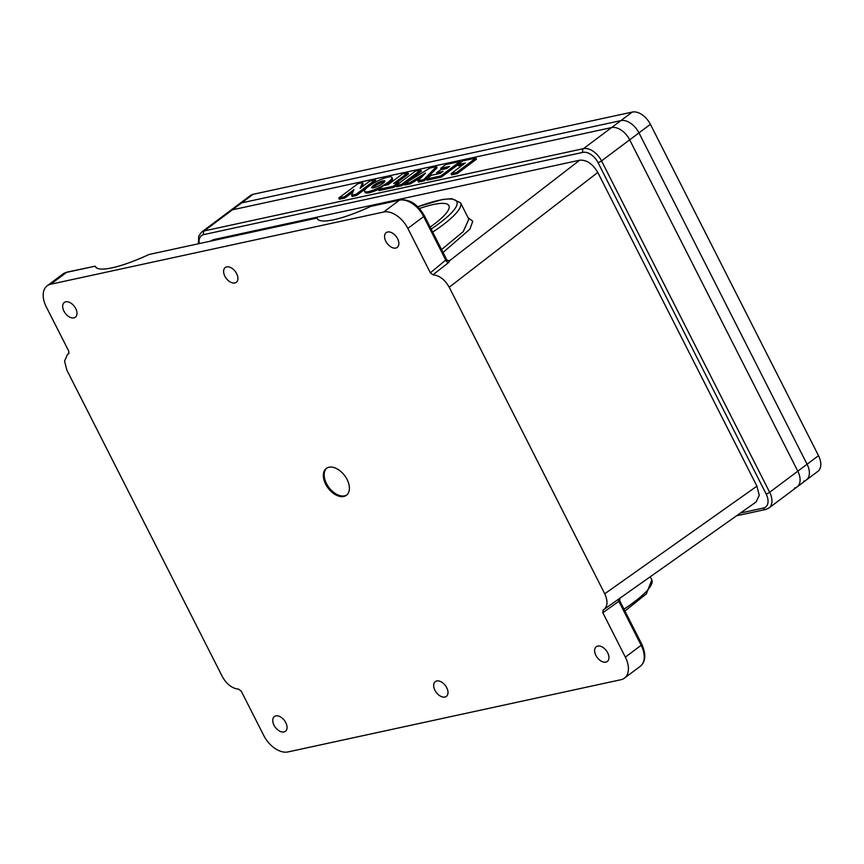 <?xml version="1.0" encoding="UTF-8"?>
<svg xmlns="http://www.w3.org/2000/svg" width="864" height="864" viewBox="0 0 864 864"><rect width="100%" height="100%" fill="white"/><g stroke="black" fill="none" stroke-linecap="round" stroke-linejoin="round"><path stroke-width="1.3" d="M457.747 164.646L465.329 163.004L451.04 173.707L456.538 172.508L475.837 158.058L462.769 160.888L457.747 164.646L458.341 165.823L462.888 164.83M475.837 158.058L476.431 159.224L457.132 173.675L456.538 172.508M451.04 173.707L451.634 174.874L457.132 173.675M410.011 182.606L425.531 173.07L417.895 180.889L423.76 179.615L436.504 166.59L430.013 167.994L404.136 183.881L410.011 182.606L410.605 183.773L421.783 176.904M404.136 183.881L404.73 185.047L410.605 183.773M436.504 166.59L437.098 167.756L424.354 180.792L423.76 179.615M417.895 180.889L418.478 182.066L424.354 180.792M378.41 189.454L393.325 186.224L398.347 182.466L393.638 183.481L407.927 172.789L402.43 173.977L388.141 184.68L383.432 185.695L378.41 189.454L379.004 190.62L393.919 187.391L396.058 185.782M393.325 186.224L393.919 187.391M407.927 172.789L408.51 173.956L396.673 182.822M398.347 182.466L398.866 183.492M326.754 468.126A16.772 10.379 -126.8 0 0 326.495 483.548A16.772 10.379 -126.8 0 0 346.842 494.942M325.652 484.175A16.772 10.379 -126.8 0 0 346.432 495.277A16.772 10.379 -126.8 0 0 344.682 475.632A16.772 10.379 -126.8 0 0 326.322 468.418A16.772 10.379 -126.8 0 0 325.652 484.175M446.569 259.524A2.689 2.592 119.9 0 0 450.014 260.377L448.643 262.483L432.972 274.795L430.369 272.797L407.84 228.398A22.367 13.835 -126.8 0 0 383.648 212.015L50.684 284.234A22.367 13.835 -126.8 0 0 47.164 285.811A22.367 13.835 -126.8 0 0 46.267 306.828L68.796 351.227L68.526 353.84L67.403 354.564L64.562 361.109L66.874 370.159L222.394 676.717C226.757 684.342 232.178 688.489 238.637 689.159L241.25 691.157L263.779 735.556A22.367 13.835 -126.8 0 0 287.971 751.939L620.924 679.72A22.367 13.835 -126.8 0 0 624.445 678.132A22.367 13.835 -126.8 0 0 625.342 657.126L641.164 645.278A2.776 0.594 -26.9 0 0 641.866 644.414C646.229 654.502 645.7 661.792 640.267 666.295A22.367 13.835 -126.8 0 0 641.164 645.278L618.862 601.322L602.824 612.727L625.342 657.126M318.157 219.704L316.958 218.063L149.008 254.491A63.482 13.586 153.1 0 1 95.44 266.695A63.482 13.586 153.1 0 1 95.213 266.166L67.144 272.095A2.776 2.095 -102.2 0 0 66.506 272.387A22.367 13.835 -126.8 0 0 62.986 273.974L47.164 285.811M50.684 284.234L66.506 272.387L95.213 266.166L96.412 267.797M149.008 254.491L316.958 218.063A63.482 13.586 153.1 0 0 317.174 218.603A63.482 13.586 153.1 0 0 370.753 206.399L400.097 199.876A2.776 2.095 77.8 0 0 399.46 200.167L383.648 212.015M467.996 217.544L472.781 221.27L469.832 229.273L443.027 252.482M441.536 249.556L463.212 231.66L468.828 219.164L460.523 202.813A71.496 15.293 153.1 0 1 432.68 232.103M419.461 208.516A59.854 12.809 153.1 0 1 448.945 205.708A59.854 12.809 153.1 0 1 433.814 224.435A59.854 12.809 153.1 0 1 430.142 227.102M236.66 273.661A9.212 5.702 -126.8 0 0 225.245 267.559A9.212 5.702 -126.8 0 0 224.878 276.221A9.212 5.702 -126.8 0 0 236.293 282.312A9.212 5.702 -126.8 0 0 236.66 273.661M430.369 272.797L446.548 259.416L424.354 215.687A2.776 0.594 -26.9 0 1 423.652 216.551A22.367 13.835 -126.8 0 0 399.46 200.167L370.753 206.399M75.719 308.567A9.212 5.702 -126.8 0 0 64.303 302.465A9.212 5.702 -126.8 0 0 63.936 311.126A9.212 5.702 -126.8 0 0 75.352 317.228A9.212 5.702 -126.8 0 0 75.719 308.567M210.665 240.97L213.494 239.63L579.69 160.196C586.613 159.721 592.65 163.814 597.78 172.454L756.929 486.151L604.746 593.784C608.213 601.603 607.662 607.046 603.083 610.114L602.824 612.727M446.742 687.733A9.212 5.702 -126.8 0 0 435.316 681.631A9.212 5.702 -126.8 0 0 434.948 690.293A9.212 5.702 -126.8 0 0 446.364 696.395A9.212 5.702 -126.8 0 0 446.742 687.733M285.79 722.639A9.212 5.702 -126.8 0 0 274.374 716.548A9.212 5.702 -126.8 0 0 274.007 725.198A9.212 5.702 -126.8 0 0 285.422 731.3A9.212 5.702 -126.8 0 0 285.79 722.639M607.684 652.828A9.212 5.702 -126.8 0 0 596.257 646.726A9.212 5.702 -126.8 0 0 595.89 655.387A9.212 5.702 -126.8 0 0 607.306 661.478A9.212 5.702 -126.8 0 0 607.684 652.828M619.618 600.631L618.862 601.322L619.618 600.631M618.678 599.173A2.689 1.674 -125.4 0 0 618.862 601.322M602.953 610.189L756.119 501.962L759.229 495.331L756.929 486.151M604.746 593.784L449.215 287.226C444.852 279.612 439.441 275.465 432.972 274.795M407.84 228.398L423.652 216.551L445.954 260.518A2.689 1.652 -128.2 0 0 448.643 262.483M448.06 260.701L447.466 260.388A2.689 2.592 119.9 0 0 447.466 260.388L446.548 259.416M397.602 238.756A9.212 5.702 -126.8 0 0 386.186 232.654A9.212 5.702 -126.8 0 0 385.819 241.304A9.212 5.702 -126.8 0 0 397.235 247.406A9.212 5.702 -126.8 0 0 397.602 238.756M794.48 488.095A16.729 10.346 -126.8 0 0 797.116 486.918A16.729 10.346 -126.8 0 0 797.796 471.193L629.683 139.828A16.729 10.346 -126.8 0 0 611.582 127.57L232.416 209.812A16.729 10.346 -126.8 0 0 229.781 211L201.636 232.07L198.709 236.12L198.439 243.616M356.022 194.314L375.322 179.852L369.824 181.051L360.18 188.276L362.545 182.628L358.074 183.6L338.764 198.05L344.261 196.862L353.916 189.637L351.583 195.275L356.022 194.314L356.605 195.48L366.455 188.114M370.948 184.745L375.916 181.03L375.322 179.852M351.583 195.275L352.177 196.441L356.605 195.48M344.261 196.862L344.855 198.029L352.955 191.97M338.764 198.05L339.358 199.228L344.855 198.029M362.545 182.628L363.139 183.794L361.757 187.088M415.292 171.191L395.993 185.641L401.49 184.453L420.79 169.992L415.292 171.191M395.993 185.641L396.587 186.808L402.073 185.62L404.212 184.021M420.79 169.992L421.384 171.158L405.648 182.952M401.49 184.453L402.073 185.62M440.327 173.351L431.428 175.284L426.416 179.042L440.813 175.921L460.112 161.46L445.716 164.592L440.694 168.35L449.604 166.417L446.893 168.437L440.467 169.83L436.612 172.724L443.038 171.331L440.327 173.351M436.612 172.724L437.206 173.891L440.597 173.156M440.694 168.35L441.288 169.517L447.163 168.242M460.112 161.46L460.631 162.486M440.813 175.921L441.396 177.088L457.823 164.797M426.416 179.042L427.01 180.209L441.396 177.088M364.565 191.3A15.347 3.283 -26.9 0 0 379.739 187.283A15.347 3.283 -26.9 0 0 391.932 177.412A15.347 3.283 -26.9 0 0 382.763 178.74A15.347 3.283 -26.9 0 0 368.431 186.484A15.347 3.283 -26.9 0 0 364.565 191.3L365.159 192.467A15.347 3.283 -26.9 0 0 378.648 189.281M386.208 185.09A15.347 3.283 -26.9 0 0 392.526 178.578L391.932 177.412M373.54 185.382A7.366 1.577 -26.9 0 0 371.682 187.693A7.366 1.577 -26.9 0 0 378.961 185.76A7.366 1.577 -26.9 0 0 384.815 181.019A7.366 1.577 -26.9 0 0 380.419 181.656A7.366 1.577 -26.9 0 0 373.54 185.382M372.568 187.974A7.366 1.577 153.1 0 1 374.134 186.548A7.366 1.577 153.1 0 1 384.523 181.915M740.491 513.022L763.366 508.064A13.964 8.629 -126.8 0 0 766.13 493.96L598.018 162.594A13.964 8.629 -126.8 0 0 582.919 152.366L203.753 234.608A2.776 2.095 -102.2 0 1 204.271 230.893L232.416 209.812A16.729 10.346 -126.8 0 0 229.781 211L239.069 204.044A16.729 10.346 53.2 0 1 241.704 202.856L620.87 120.614A16.729 10.346 53.2 0 1 638.971 132.872L807.084 464.249A16.729 10.346 53.2 0 1 806.404 479.963A16.729 10.346 -126.8 0 0 807.084 464.249L638.971 132.872A16.729 10.346 -126.8 0 0 620.87 120.614L241.704 202.856A16.729 10.346 -126.8 0 0 239.069 204.044L250.495 195.491A16.729 10.346 53.2 0 1 253.13 194.303L232.416 209.812L611.582 127.57L632.297 112.061A16.729 10.346 53.2 0 1 650.398 124.319L629.683 139.828A16.729 10.346 -126.8 0 0 611.582 127.57L583.438 148.651L204.271 230.893A16.729 10.346 -126.8 0 0 201.636 232.07M803.768 481.14A16.729 10.346 -126.8 0 0 806.404 479.963L797.116 486.918A16.729 10.346 -126.8 0 0 797.796 471.193L629.683 139.828L601.538 160.898A2.776 0.594 153.1 0 1 598.018 162.594M766.13 493.96A2.776 0.594 -26.9 0 0 769.651 492.275L818.51 455.684L650.398 124.319M818.51 455.684A16.729 10.346 53.2 0 1 817.83 471.398L806.404 479.963M632.297 112.061L253.13 194.303M431.158 229.079A68.72 14.71 -26.9 0 0 456.721 201.452A68.72 14.71 -26.9 0 0 417.82 206.798M213.494 239.63L212.242 240.624M447.865 260.572L450.014 260.377L579.69 160.196M623.97 609.152A71.496 15.293 -26.9 0 0 651.812 579.863L646.412 593.806L624.931 611.042M597.78 172.454L449.215 287.226M203.753 234.608A13.964 8.629 -126.8 0 0 199.238 243.443M797.116 486.918L768.971 507.989A16.729 10.346 -126.8 0 0 769.651 492.275L601.538 160.898A16.729 10.346 -126.8 0 0 583.438 148.651A2.776 2.095 -102.2 0 0 582.919 152.366M763.366 508.064A2.776 2.095 77.8 0 0 765.698 509.468L768.971 507.989M62.986 273.974L67.144 272.095M460.523 202.813L451.764 198.666L442.649 199.444L417.755 206.734M400.097 199.876C409.806 199.12 417.895 204.39 424.354 215.687M69.055 353.246L67.403 354.564M624.445 678.132L640.267 666.295M650.279 576.828L651.812 579.863M641.866 644.414L619.672 600.674L619.92 598.072M736.592 515.776L765.698 509.468"/></g></svg>
